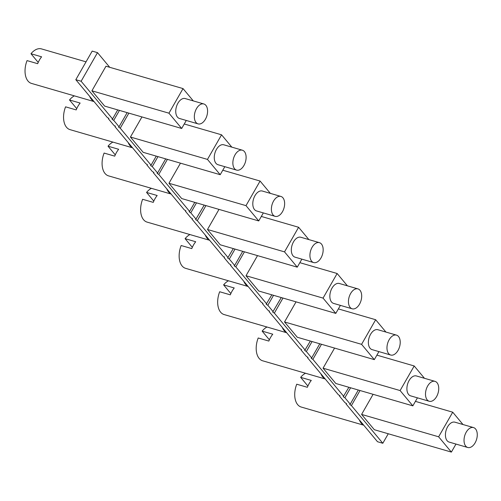 <?xml version="1.0" encoding="UTF-8"?>
<svg xmlns="http://www.w3.org/2000/svg" width="501" height="501" viewBox="0 0 501 501"><rect width="100%" height="100%" fill="white"/><g stroke="black" fill="none" stroke-linecap="round" stroke-linejoin="round"><path stroke-width="0.75" d="M286.566 332.595L282.332 327.516A17.967 10.759 106.2 0 0 284.123 330.629A17.967 10.759 106.2 0 0 286.566 332.595L299.861 348.552L301.514 349.573L301.045 349.974L301.339 349.46M312.067 341.544L306.361 351.514L304.702 350.493L310.357 341.049M262.812 303.23L262.518 303.744L262.987 303.343L261.334 302.322L230.51 265.336L230.98 264.935L229.326 263.914L223.991 257.514L224.461 257.107L222.807 256.092L205.278 235.057A17.967 10.759 106.2 0 0 207.07 238.169A17.967 10.759 106.2 0 0 209.512 240.136M262.518 303.744L267.853 310.144L269.507 311.165L269.037 311.566L269.331 311.052M378.919 351.608L374.322 359.63L297.281 337.248L284.537 321.961L361.578 344.337L375.669 319.738L385.933 332.063M375.669 319.738L338.369 308.904M305.172 350.093L274.354 313.112L272.694 312.092L281.261 297.556M274.354 313.112L282.971 298.057M346.385 403.518L346.091 404.025L346.56 403.624L344.907 402.604L339.572 396.203L340.041 395.803L338.388 394.782L320.859 373.752L307.564 357.795L308.034 357.395L306.38 356.374L301.045 349.974M307.858 357.288L307.564 357.795M350.594 387.78L344.888 397.744L350.218 404.15L349.748 404.551L351.408 405.572L360.025 390.517M388.682 353.656A10.364 6.206 106.2 0 0 390.705 355.034A10.364 6.206 106.2 0 0 398.896 348.677A10.364 6.206 106.2 0 0 398.508 336.497A10.364 6.206 106.2 0 0 396.485 335.125A10.364 6.206 106.2 0 0 388.294 341.482A10.364 6.206 106.2 0 0 388.682 353.656M396.485 335.125L377.892 329.727A10.364 6.206 106.2 0 0 369.694 336.077A10.364 6.206 106.2 0 0 370.082 348.258A10.364 6.206 106.2 0 0 372.105 349.629L390.705 355.034M97.507 52.643L92.19 51.102L75.814 79.703L81.124 81.243L97.507 52.643L109.713 67.291M350.218 404.15L358.315 390.016M306.361 351.514L311.691 357.914L319.788 343.786M311.691 357.914L311.221 358.321L312.881 359.342L321.498 344.287M348.878 387.279L343.229 396.729L344.888 397.744M284.537 321.961L296.047 301.852M273.54 295.314L267.835 305.284L266.175 304.264L271.83 294.82M273.164 311.685L267.835 305.284M363.62 425.061L359.386 419.982A17.967 10.759 106.2 0 0 361.177 423.088A17.967 10.759 106.2 0 0 363.62 425.061L377.503 441.725L382.82 443.266L388.262 433.76M301.865 259.149L297.268 267.165L220.227 244.789L207.483 229.496L284.524 251.878L298.615 227.279L261.315 216.445M207.483 229.496L218.993 209.393M153.788 201.101L146.561 192.428L157.182 195.515A17.967 10.759 106.2 0 0 153.256 202.379L142.628 199.292A17.967 10.759 106.2 0 0 143.574 219.726A17.967 10.759 106.2 0 0 147.081 222.112L209.625 240.273M233.303 248.59L227.648 258.034L229.308 259.055L234.643 265.455L234.167 265.862L235.827 266.876L244.444 251.828M230.804 264.822L230.51 265.336M280.904 196.436L262.311 191.031A10.364 6.206 106.2 0 0 254.12 197.388A10.364 6.206 106.2 0 0 254.502 209.568A10.364 6.206 106.2 0 0 256.525 210.94L275.124 216.338A10.364 6.206 106.2 0 0 283.315 209.988A10.364 6.206 106.2 0 0 282.927 197.807A10.364 6.206 106.2 0 0 280.904 196.436A10.364 6.206 106.2 0 0 272.713 202.786A10.364 6.206 106.2 0 0 273.101 214.967A10.364 6.206 106.2 0 0 275.124 216.338M263.338 212.919L258.741 220.935L245.997 205.642L260.088 181.049L270.352 193.367M455.966 444.068L451.376 452.09L374.328 429.714L361.59 414.421L373.101 394.312M382.82 443.266L351.408 405.572M361.59 414.421L438.632 436.797L452.722 412.198L462.987 424.522M452.722 412.198L415.423 401.37M417.439 397.838L412.849 405.86L335.808 383.484L323.064 368.191L400.105 390.567L414.195 365.968L424.46 378.293M414.195 365.968L376.896 355.14M323.064 368.191L334.574 348.082M343.699 396.322L312.881 359.342M339.866 395.69L339.572 396.203M266.645 303.863L235.827 266.876M228.118 257.633L197.3 220.647L195.647 219.626L204.208 205.097M81.124 81.243L112.543 118.944L112.067 119.344L113.727 120.365L119.063 126.766L118.593 127.166L120.246 128.187L151.064 165.173L150.594 165.574L152.254 166.595L157.59 172.995L157.12 173.396L158.773 174.417L189.591 211.403L189.121 211.804L190.781 212.825L196.116 219.225M205.278 235.057L191.983 219.106L192.453 218.705L190.8 217.685L185.464 211.284L185.934 210.877L184.28 209.856L153.456 172.876L153.926 172.469L152.273 171.455L146.937 165.048L147.407 164.647L145.753 163.627L114.929 126.647L115.405 126.239L113.746 125.225L108.41 118.818L108.88 118.418L107.227 117.397L75.814 79.703M282.332 327.516L269.037 311.566M359.386 419.982L346.091 404.025M157.965 156.625L152.254 166.595M157.59 172.995L165.681 158.867M167.397 159.362L158.773 174.417M205.924 205.592L197.3 220.647M234.643 265.455L242.734 251.327M91.902 90.806L168.95 113.182L181.688 128.475L104.646 106.099L91.902 90.806L105.987 66.213L183.034 88.589L193.298 100.908M112.543 118.944L117.722 109.894M224.285 257L223.991 257.514M298.615 227.279L308.879 239.597M260.088 181.049L222.788 170.215M258.741 220.935L181.7 198.559L168.956 183.266L180.473 163.163M189.591 211.403L194.776 202.36M185.758 210.771L185.464 211.284M207.47 159.412L220.215 174.705L143.173 152.329L130.429 137.036L207.47 159.412L221.561 134.819L231.825 147.137M221.561 134.819L184.262 123.985M130.429 137.036L141.946 116.933M128.87 113.132L120.246 128.187M151.064 165.173L156.249 156.124M119.438 110.395L113.727 120.365M119.063 126.766L127.154 112.637M235.013 249.085L229.308 259.055M323.051 298.108L335.795 313.394L258.754 291.018L246.01 275.732L323.051 298.108L337.142 273.508L347.406 285.833M337.142 273.508L299.842 262.674M246.01 275.732L257.52 255.623M147.231 164.541L146.937 165.048M108.704 118.311L108.41 118.818M192.278 218.593L191.983 219.106M153.751 172.363L153.456 172.876M115.224 126.133L114.929 126.647M196.486 202.855L190.781 212.825M243.805 281.286A17.967 10.759 106.2 0 0 245.596 284.399A17.967 10.759 106.2 0 0 248.039 286.365M166.752 188.827A17.967 10.759 106.2 0 0 168.543 191.939A17.967 10.759 106.2 0 0 170.985 193.906M128.225 142.597A17.967 10.759 106.2 0 0 130.016 145.71A17.967 10.759 106.2 0 0 132.458 147.676M320.859 373.752A17.967 10.759 106.2 0 0 322.65 376.858A17.967 10.759 106.2 0 0 325.093 378.831M89.698 96.367A17.967 10.759 106.2 0 0 91.489 99.48A17.967 10.759 106.2 0 0 93.931 101.446M168.95 113.182L183.034 88.589M311.628 261.196A10.364 6.206 106.2 0 0 313.651 262.574A10.364 6.206 106.2 0 0 321.842 256.218A10.364 6.206 106.2 0 0 321.454 244.037A10.364 6.206 106.2 0 0 319.431 242.666A10.364 6.206 106.2 0 0 311.24 249.016A10.364 6.206 106.2 0 0 311.628 261.196M319.431 242.666L300.838 237.261A10.364 6.206 106.2 0 0 292.647 243.618A10.364 6.206 106.2 0 0 293.029 255.798A10.364 6.206 106.2 0 0 295.051 257.17L313.651 262.574M284.524 251.878L297.268 267.165M224.811 166.689L220.215 174.705M151.427 188.332A17.967 10.759 106.2 0 0 146.561 192.428M305.529 373.251A17.967 10.759 106.2 0 0 300.663 377.347L311.29 380.434A17.967 10.759 106.2 0 0 307.363 387.298L296.736 384.211A17.967 10.759 106.2 0 0 297.682 404.651A17.967 10.759 106.2 0 0 301.189 407.031L363.732 425.199M307.896 386.027L300.663 377.347M168.956 183.266L245.997 205.642M473.539 427.585L454.939 422.186A10.364 6.206 106.2 0 0 446.748 428.537A10.364 6.206 106.2 0 0 447.136 440.717A10.364 6.206 106.2 0 0 449.159 442.095L467.759 447.493A10.364 6.206 106.2 0 0 475.95 441.137A10.364 6.206 106.2 0 0 475.562 428.956A10.364 6.206 106.2 0 0 473.539 427.585A10.364 6.206 106.2 0 0 465.348 433.941A10.364 6.206 106.2 0 0 465.736 446.122A10.364 6.206 106.2 0 0 467.759 447.493M438.632 436.797L451.376 452.09M267.008 327.021A17.967 10.759 106.2 0 0 262.136 331.117L272.763 334.205A17.967 10.759 106.2 0 0 268.837 341.068L258.209 337.981A17.967 10.759 106.2 0 0 259.155 358.422A17.967 10.759 106.2 0 0 262.662 360.801L325.205 378.969M269.369 339.797L262.136 331.117M400.105 390.567L412.849 405.86M361.578 344.337L374.322 359.63M435.012 381.355L416.419 375.957A10.364 6.206 106.2 0 0 408.221 382.307A10.364 6.206 106.2 0 0 408.609 394.487A10.364 6.206 106.2 0 0 410.632 395.859L429.232 401.263A10.364 6.206 106.2 0 0 437.423 394.907A10.364 6.206 106.2 0 0 437.035 382.726A10.364 6.206 106.2 0 0 435.012 381.355A10.364 6.206 106.2 0 0 426.821 387.711A10.364 6.206 106.2 0 0 427.209 399.892A10.364 6.206 106.2 0 0 429.232 401.263M189.954 234.562A17.967 10.759 106.2 0 0 185.088 238.658L195.709 241.745A17.967 10.759 106.2 0 0 191.783 248.609L181.155 245.521A17.967 10.759 106.2 0 0 182.101 265.956A17.967 10.759 106.2 0 0 185.608 268.342L248.152 286.503M192.315 247.337L185.088 238.658M357.958 288.895L339.365 283.491A10.364 6.206 106.2 0 0 331.167 289.847A10.364 6.206 106.2 0 0 331.556 302.028A10.364 6.206 106.2 0 0 333.578 303.399L352.178 308.804A10.364 6.206 106.2 0 0 360.369 302.447A10.364 6.206 106.2 0 0 359.981 290.267A10.364 6.206 106.2 0 0 357.958 288.895A10.364 6.206 106.2 0 0 349.767 295.252A10.364 6.206 106.2 0 0 350.155 307.426A10.364 6.206 106.2 0 0 352.178 308.804M340.392 305.378L335.795 313.394M86.04 61.842L41.52 48.91A17.967 10.759 106.2 0 0 30.981 53.739L41.608 56.82A17.967 10.759 106.2 0 0 37.675 63.69L27.048 60.602A17.967 10.759 106.2 0 0 27.993 81.037A17.967 10.759 106.2 0 0 31.5 83.416L94.05 101.584M38.208 62.412L30.981 53.739M186.284 120.459L181.688 128.475M203.851 103.97L185.257 98.572A10.364 6.206 106.2 0 0 177.066 104.928A10.364 6.206 106.2 0 0 177.448 117.102A10.364 6.206 106.2 0 0 179.477 118.48L198.07 123.879A10.364 6.206 106.2 0 0 206.262 117.528A10.364 6.206 106.2 0 0 205.873 105.348A10.364 6.206 106.2 0 0 203.851 103.97A10.364 6.206 106.2 0 0 195.659 110.326A10.364 6.206 106.2 0 0 196.048 122.507A10.364 6.206 106.2 0 0 198.07 123.879M74.373 95.866A17.967 10.759 106.2 0 0 69.507 99.968L80.135 103.056A17.967 10.759 106.2 0 0 76.202 109.919L65.575 106.832A17.967 10.759 106.2 0 0 66.52 127.267A17.967 10.759 106.2 0 0 70.027 129.646L132.577 147.814M76.734 108.642L69.507 99.968M242.378 150.206L223.784 144.802A10.364 6.206 106.2 0 0 215.593 151.158A10.364 6.206 106.2 0 0 215.975 163.339A10.364 6.206 106.2 0 0 217.998 164.71L236.597 170.108A10.364 6.206 106.2 0 0 244.789 163.758A10.364 6.206 106.2 0 0 244.4 151.578A10.364 6.206 106.2 0 0 242.378 150.206A10.364 6.206 106.2 0 0 234.186 156.556A10.364 6.206 106.2 0 0 234.574 168.737A10.364 6.206 106.2 0 0 236.597 170.108M112.9 142.102A17.967 10.759 106.2 0 0 108.034 146.198L118.662 149.285A17.967 10.759 106.2 0 0 114.729 156.149L104.102 153.062A17.967 10.759 106.2 0 0 105.047 173.496A17.967 10.759 106.2 0 0 108.554 175.876L171.104 194.044M115.261 154.872L108.034 146.198M228.481 280.792A17.967 10.759 106.2 0 0 223.609 284.887L234.236 287.975A17.967 10.759 106.2 0 0 230.31 294.839L219.682 291.751A17.967 10.759 106.2 0 0 220.628 312.192A17.967 10.759 106.2 0 0 224.135 314.572L286.678 332.733M230.842 293.567L223.609 284.887"/></g></svg>

